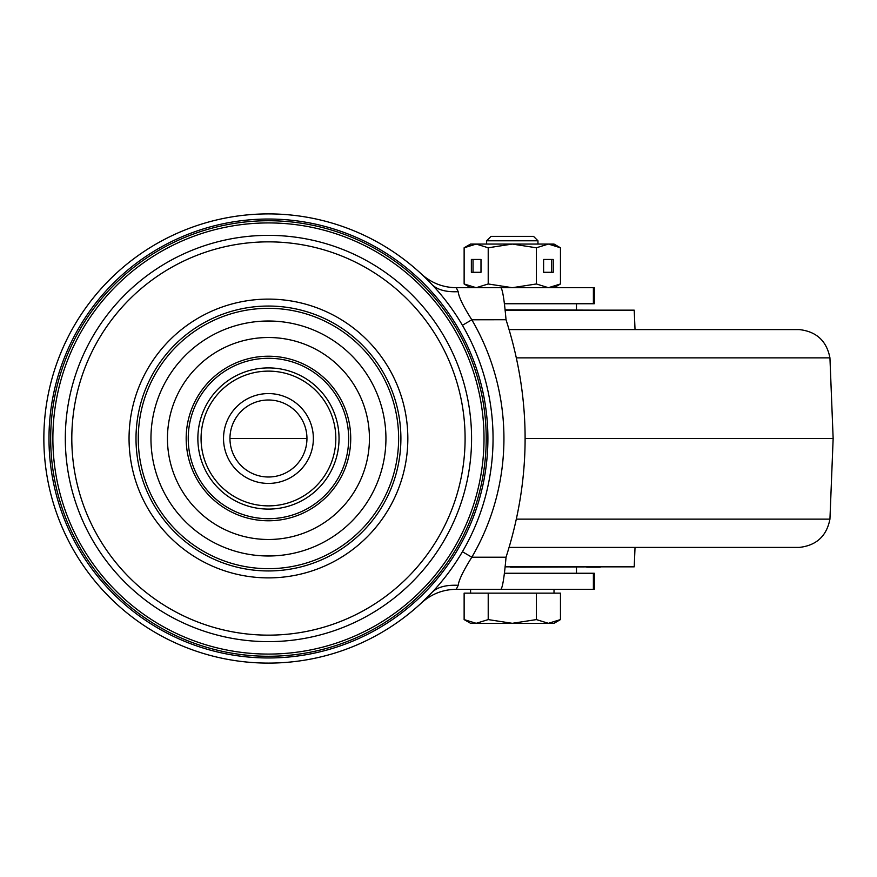<?xml version="1.0" encoding="UTF-8"?>
<svg xmlns="http://www.w3.org/2000/svg" width="877" height="877" viewBox="0 0 877 877"><rect width="100%" height="100%" fill="white"/><g stroke="black" fill="none" stroke-linecap="round" stroke-linejoin="round"><path stroke-width="1.32" d="M268.45 219.031A219.469 219.469 0 0 0 48.98 438.5A219.469 219.469 0 0 0 268.45 657.969A219.469 219.469 0 0 0 487.908 438.5A219.469 219.469 0 0 0 268.45 219.031M268.45 213.9A224.6 224.6 0 0 1 493.049 438.5A224.6 224.6 0 0 1 268.45 663.1A224.6 224.6 0 0 1 43.85 438.5A224.6 224.6 0 0 1 268.45 213.9M268.45 220.73A217.77 217.77 0 0 1 486.209 438.5A217.77 217.77 0 0 1 268.45 656.27A217.77 217.77 0 0 1 50.68 438.5A217.77 217.77 0 0 1 268.45 220.73M424.249 276.726L425.268 277.713M425.444 277.888L428.963 281.396M431.901 284.466L432.284 284.872C437.798 289.969 446.437 292.238 458.2 291.679L456.281 287.7L500.92 287.7C502.62 289.596 504.33 300.296 506.04 319.787C531.462 398.925 531.462 478.075 506.04 557.213L506.029 557.268M504.33 303.738L594.299 303.738L594.299 287.7L476.178 287.7L488.215 283.973L512.3 287.7L536.373 283.973L536.373 247.785L512.3 244.058L476.178 244.058L488.215 247.785L488.215 283.973M456.281 589.3L458.2 585.321C446.272 584.762 437.623 587.031 432.284 592.128L421.333 603.025C431.254 594.047 442.896 589.476 456.281 589.3L594.299 589.3L594.299 573.262L504.33 573.262M421.333 273.975C431.254 282.953 442.896 287.524 456.281 287.7M458.2 585.321C458.835 580.048 463.374 570.675 471.826 557.213L462.42 551.721M462.42 325.279L471.826 319.787A235.496 235.496 0 0 1 471.826 557.213L506.04 557.213C504.33 576.704 502.62 587.404 500.92 589.3M506.029 319.732L471.826 319.787C463.242 306.314 458.704 296.952 458.2 291.679M229.949 438.5A38.5 38.5 0 0 0 268.45 477A38.5 38.5 0 0 0 306.95 438.5A38.5 38.5 0 0 0 268.45 400A38.5 38.5 0 0 0 229.949 438.5L306.95 438.5M313.363 438.5A44.924 44.924 0 0 0 268.45 393.576A44.924 44.924 0 0 0 223.525 438.5A44.924 44.924 0 0 0 268.45 483.424A44.924 44.924 0 0 0 313.363 438.5M201.063 438.5A67.376 67.376 0 0 1 268.45 371.124A67.376 67.376 0 0 1 335.825 438.5A67.376 67.376 0 0 1 268.45 505.876A67.376 67.376 0 0 1 201.063 438.5M339.037 438.5A70.588 70.588 0 0 1 268.45 509.088A70.588 70.588 0 0 1 197.862 438.5A70.588 70.588 0 0 1 268.45 367.912A70.588 70.588 0 0 1 339.037 438.5M52.872 438.5A215.578 215.578 0 0 0 268.45 654.078A215.578 215.578 0 0 0 484.016 438.5A215.578 215.578 0 0 0 268.45 222.922A215.578 215.578 0 0 0 52.872 438.5M516.443 519.14L829.938 519.14L833.15 438.5L525.126 438.5M635.014 329.412L634.224 310.162L505.042 310.162M635.014 547.588L634.224 566.838L505.042 566.838M505.009 309.833L601.271 310.162M601.271 566.838L510.578 567.167M600.208 567.167L586.735 567.167M470.587 593.148L470.587 589.3L500.877 589.3M486.625 240.791L537.963 240.791L533.534 236.362L491.054 236.362L486.625 240.791L486.625 244.058M488.215 593.148L488.215 619.59L512.3 623.317L548.421 623.317L536.373 619.59L512.3 623.317L476.178 623.317L464.13 619.59L464.13 593.148L560.458 593.148L560.458 619.59L548.421 623.317L554.012 623.317L560.458 619.59M464.13 619.59L470.587 623.317L476.178 623.317L488.215 619.59M536.373 593.148L536.373 619.59M480.991 259.46L471.366 259.46L471.366 272.298L480.991 272.298L480.991 259.46L473.032 259.46L473.032 272.298L480.991 272.298M464.13 247.785L476.178 244.058L470.587 244.058L464.13 247.785L464.13 283.973L476.178 287.7L470.587 287.7L464.13 283.973M488.215 247.785L512.3 244.058L548.421 244.058L536.373 247.785M543.608 259.46L543.608 272.298L553.234 272.298L553.234 259.46L543.608 259.46L551.567 259.46L551.567 272.298L543.608 272.298M560.458 247.785L548.421 244.058L554.012 244.058L560.458 247.785L560.458 283.973L548.421 287.7L536.373 283.973M554.187 286.79L548.421 287.7M554.187 244.968L548.421 244.058M593.389 303.738L593.389 287.7M593.389 589.3L593.389 573.262M188.237 438.5A80.213 80.213 0 0 1 268.45 358.287A80.213 80.213 0 0 1 348.662 438.5A80.213 80.213 0 0 1 268.45 518.713A80.213 80.213 0 0 1 188.237 438.5M350.723 438.5A82.274 82.274 0 0 1 268.45 520.774A82.274 82.274 0 0 1 186.176 438.5A82.274 82.274 0 0 1 268.45 356.226A82.274 82.274 0 0 1 350.723 438.5M369.436 438.5A100.987 100.987 0 0 0 268.45 337.513A100.987 100.987 0 0 0 167.452 438.5A100.987 100.987 0 0 0 268.45 539.487A100.987 100.987 0 0 0 369.436 438.5M150.954 438.5A117.485 117.485 0 0 0 268.45 555.985A117.485 117.485 0 0 0 385.935 438.5A117.485 117.485 0 0 0 268.45 321.015A117.485 117.485 0 0 0 150.954 438.5M138.27 438.5A130.18 130.18 0 0 1 268.45 308.32A130.18 130.18 0 0 1 398.629 438.5A130.18 130.18 0 0 1 268.45 568.68A130.18 130.18 0 0 1 138.27 438.5M400.899 438.5A132.449 132.449 0 0 1 268.45 570.949A132.449 132.449 0 0 1 136.001 438.5A132.449 132.449 0 0 1 268.45 306.051A132.449 132.449 0 0 1 400.899 438.5M407.838 438.5A139.388 139.388 0 0 0 268.45 299.112A139.388 139.388 0 0 0 129.051 438.5A139.388 139.388 0 0 0 268.45 577.888A139.388 139.388 0 0 0 407.838 438.5M71.804 438.5A196.645 196.645 0 0 0 268.45 635.145A196.645 196.645 0 0 0 465.095 438.5A196.645 196.645 0 0 0 268.45 241.855A196.645 196.645 0 0 0 71.804 438.5M65.315 438.5A203.135 203.135 0 0 1 268.45 235.365A203.135 203.135 0 0 1 471.574 438.5A203.135 203.135 0 0 1 268.45 641.635A203.135 203.135 0 0 1 65.315 438.5M829.938 519.14C826.638 536.077 816.41 545.505 799.254 547.412L509.12 547.412M833.15 438.5L829.938 357.86L516.443 357.86M829.938 357.86C826.638 340.923 816.41 331.495 799.254 329.588L509.12 329.588M432.284 592.128L431.396 593.071M425.224 599.331L424.435 600.087M424.183 600.328L423.459 601.03M423.328 601.151L422.056 602.356M424.38 276.847L425.345 277.79M430.684 283.183L432.284 284.872M799.254 547.412L509.077 547.588M799.254 329.588L509.077 329.412M781.911 547.588L789.815 547.588M537.963 240.791L537.963 244.058M554.012 589.3L554.012 593.148M554.012 287.7L560.458 283.973M576.463 303.738L576.463 309.833M576.463 573.262L576.463 567.167"/></g></svg>
